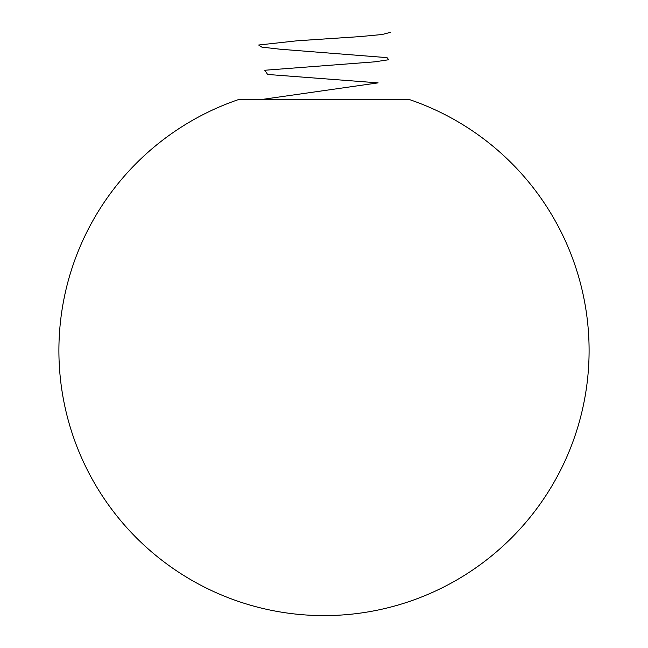 <?xml version="1.0" encoding="UTF-8"?>
<svg xmlns="http://www.w3.org/2000/svg" width="648" height="648" viewBox="0 0 648 648"><rect width="100%" height="100%" fill="white"/><g stroke="black" fill="none" stroke-linecap="round" stroke-linejoin="round"><path stroke-width="0.97" d="M409.82 99.695L238.181 99.695A265.089 265.089 0 0 0 324 615.6A265.089 265.089 0 0 0 409.82 99.695M390.274 32.4L382.126 34.506L359.948 36.604L296.865 40.808L258.665 45.02L261.833 47.118L280.187 49.224L387.034 57.632L388.719 59.738L374.649 61.843L264.74 70.251L267.616 74.455L378.132 82.871L260.253 99.695"/></g></svg>
